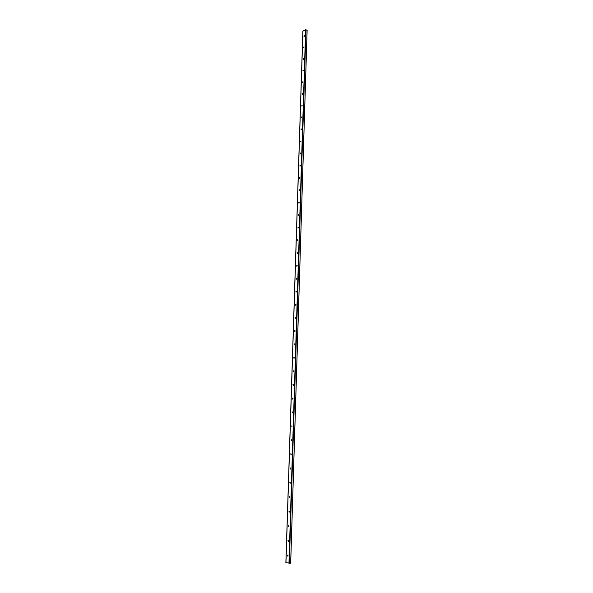 <?xml version="1.0" encoding="UTF-8"?>
<svg xmlns="http://www.w3.org/2000/svg" width="593" height="593" viewBox="0 0 593 593"><rect width="100%" height="100%" fill="white"/><g stroke="black" fill="none" stroke-linecap="round" stroke-linejoin="round"><path stroke-width="0.89" d="M287.872 555.122L287.835 556.19L287.753 555.048M287.531 555.456L287.561 555.834M288.072 555.7L287.879 556.167L287.494 555.092L288.072 555.7M288.339 540.349L288.302 541.409L288.228 540.282M288.539 540.912L288.339 541.387L287.968 540.327L288.539 540.912M288.732 526.725L288.702 525.62M288.999 526.236L288.798 526.71L288.435 525.657L288.999 526.236M289.199 512.159L289.169 511.055M289.458 511.663L289.251 512.144L288.902 511.092L289.458 511.663M289.658 497.697L289.636 496.593M289.918 497.186L289.703 497.675L289.369 496.623L289.918 497.186M290.11 483.325L290.096 482.235M290.37 482.813L290.147 483.302L289.829 482.265L290.37 482.813M290.548 469.063L290.555 467.973M290.822 468.537L290.592 469.033L290.288 467.996L290.822 468.537M290.985 454.89L291.007 453.808M291.267 454.364L291.037 454.861L290.74 453.83L291.267 454.364M291.422 440.814L291.467 439.739M291.712 440.28L291.474 440.792L291.193 439.761L291.712 440.28M291.852 426.841L291.926 425.781M292.282 412.958L292.356 411.898L292.327 412.936M292.586 412.417L292.342 412.928L292.09 411.913L292.586 412.417M292.712 399.171L292.801 398.118M293.024 398.622L292.772 399.141L292.527 398.125L293.024 398.622M293.135 385.48L293.246 384.434M293.453 384.924L293.194 385.45L292.972 384.442L293.453 384.924M293.557 371.878L293.624 370.87L293.661 371.826M293.883 371.322L293.617 371.848L293.409 370.84L293.883 371.322M293.98 358.365L294.054 357.364L294.084 358.313M294.313 357.809L294.039 358.342L293.839 357.334L294.313 357.809M294.395 344.948L294.513 343.91L294.476 344.911M294.736 344.385L294.454 344.926L294.276 343.918L294.736 344.385M294.81 331.62L294.973 330.605M295.151 331.05L294.869 331.598L294.706 330.597L295.151 331.05M295.218 318.382L295.344 317.396L295.344 318.315M295.114 317.648L295.047 318.026M295.573 317.811L295.277 318.359L295.129 317.359L295.573 317.811M295.625 305.225L295.818 304.231M295.544 304.491L295.462 304.884M295.989 304.654L295.685 305.21L295.551 304.209L295.989 304.654M296.033 292.164L296.241 291.17M295.966 291.415L295.877 291.83M296.396 291.586L296.092 292.141L295.974 291.148L296.396 291.586M296.433 279.184L296.656 278.199M296.381 278.428L296.285 278.866M296.804 278.606L296.493 279.17L296.389 278.176L296.804 278.606M296.834 266.294L297.071 265.316M296.804 265.531L296.693 265.983M297.212 265.708L296.893 266.272L296.811 265.286L297.212 265.708M297.234 253.485L297.478 252.514M297.219 252.714L297.1 253.181M297.619 252.892L297.286 253.47L297.219 252.477L297.619 252.892M297.634 240.758L297.886 239.794M297.634 239.98L297.501 240.469M298.02 240.165L297.679 240.743L297.634 239.757L298.02 240.165M298.027 228.12L298.294 227.163M298.049 227.334L297.901 227.845M298.42 227.519L298.071 228.105L298.042 227.119L298.42 227.519M298.412 215.555L298.694 214.607M298.457 214.77L298.301 215.296M298.813 214.962L298.464 215.548L298.442 214.562L298.813 214.962M298.805 203.08L299.094 202.139M298.865 202.287L298.694 202.828M299.206 202.48L298.85 203.073L298.85 202.087L299.206 202.48M299.191 190.687L299.495 189.745M299.272 189.879L299.087 190.442M299.598 190.079L299.235 190.672L299.25 189.693L299.598 190.079M299.576 178.367L299.888 177.433M299.673 177.559L299.48 178.137M299.984 177.759L299.613 178.36L299.643 177.374L299.984 177.759M299.954 166.129L300.28 165.202M300.073 165.314L299.865 165.907M300.369 165.514L299.991 166.122L300.036 165.136L300.369 165.514M300.332 153.965L300.666 153.046M300.473 153.15L300.251 153.757M300.755 153.35L300.369 153.958L300.429 152.979L300.755 153.35M300.74 141.875L301.051 140.971M300.866 141.067L300.636 141.69M301.088 129.882L301.437 128.97M301.259 129.059L301.014 129.697M301.518 129.252L301.118 129.874L301.207 128.896L301.518 129.252M301.459 117.948L301.592 116.969M301.652 117.125L301.392 117.777M301.852 106.095L302.193 105.198M302.037 105.265L301.763 105.932M302.215 94.309L302.571 93.42M302.415 93.494L302.141 94.161M302.578 82.605L302.941 81.723M302.793 81.797L302.512 82.464M302.927 70.975L303.105 70.004M303.164 70.841L303.186 70.144L302.875 70.841M303.297 59.419L303.683 58.537M303.564 58.581L303.245 59.293M303.653 47.929L303.853 46.958M303.935 47.092L303.609 47.818M304.009 36.514L304.417 35.647M304.313 35.676L303.972 36.41M285.945 562.735L290.696 563.202L307.13 30.302L305.64 29.68L302.941 31.17M307.1 30.265L290.659 563.209M304.239 35.765L304.216 36.395L304.246 35.758M303.149 70.189L303.134 70.871L303.156 70.182M302.045 105.265L302.052 105.969M301.296 129.029L301.274 129.785L301.296 129.029M300.896 141.794L300.918 141.023L300.888 141.801M300.532 153.105L300.51 153.883L300.54 153.098M300.147 165.254L300.125 166.047L300.154 165.254M299.761 177.485L299.739 178.285L299.769 177.477M299.376 189.79L299.346 190.612L299.376 189.79M298.983 202.183L298.961 203.006L298.991 202.176M298.19 227.201L298.168 228.053L298.197 227.201M297.797 239.831L297.768 240.699L297.797 239.831M297.389 252.544L297.367 253.426L297.397 252.544M297.019 265.286L296.96 266.235M296.611 278.176L296.552 279.133M296.174 291.133L296.144 292.112L296.181 291.141M295.759 304.202L295.729 305.18L295.766 304.202M295.344 317.344L295.314 318.337L295.351 317.351M294.929 330.583L294.929 331.554M294.084 357.327L294.054 358.335L294.091 357.327M293.631 371.841L293.661 370.833L293.624 371.848M293.231 384.427L293.194 385.45L293.231 384.427M291.452 440.799L291.482 439.754L291.445 440.807M291.037 453.823L291.037 454.861M288.302 540.327L288.272 541.402L288.309 540.327M287.835 555.1L287.805 556.175L287.842 555.1M292.364 411.905L292.334 412.936M302.949 31.014L285.945 562.787M305.64 29.68L288.961 563.328M305.973 29.687L289.34 563.343M297.219 252.477L297.397 253.396M298.042 227.119L298.197 228.023M307.13 30.302L290.696 563.202M304.268 35.728L304.246 36.366M303.912 47.129L303.89 47.788M303.549 58.603L303.527 59.278M302.815 81.775L302.793 82.479M302.445 93.472L302.423 94.183M301.704 117.088L301.674 117.829M301.326 129.015L301.303 129.763M300.947 141.008L300.925 141.771M300.562 153.083L300.54 153.854M300.184 165.232L300.154 166.018M299.791 177.463L299.769 178.263M299.406 189.693L299.383 190.583M299.013 202.161L298.991 202.984M298.62 214.562L298.598 215.467M297.827 239.817L297.797 240.669M296.204 291.148L296.174 292.09M295.796 304.209L295.766 305.158M293.261 384.442L293.231 385.428M292.823 398.133L292.794 399.126M292.393 411.92L292.356 412.921M291.956 425.796L291.919 426.804M291.511 439.776L291.482 440.784M290.622 468.01L290.585 469.041M290.17 482.279L290.14 483.31M289.718 496.645L289.68 497.683M289.258 511.114L289.228 512.159M288.798 525.68L288.769 526.732M302.882 31.088L285.87 562.757"/></g></svg>
